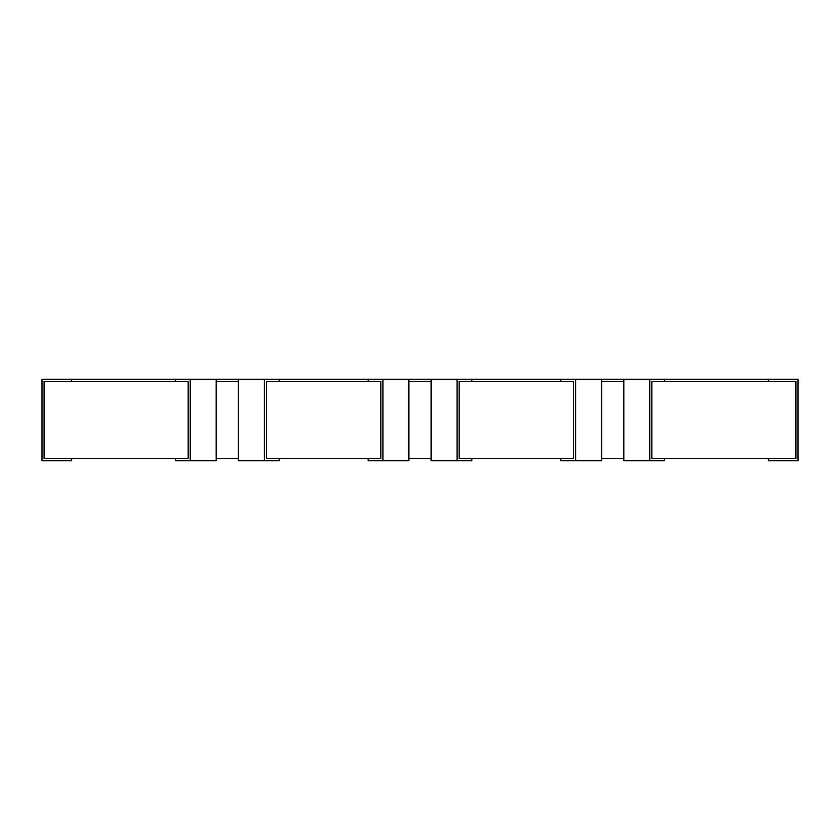 <?xml version="1.0" encoding="UTF-8"?>
<svg xmlns="http://www.w3.org/2000/svg" width="840" height="840" viewBox="0 0 840 840"><rect width="100%" height="100%" fill="white"/><g stroke="black" fill="none" stroke-linecap="round" stroke-linejoin="round"><path stroke-width="1.26" d="M795.921 458.693L795.921 381.308L651.84 381.308L651.84 458.693L795.921 458.693M560.826 458.693L560.826 460.761L601.587 460.761L601.587 458.693L623.826 458.693L623.826 460.761L664.587 460.761L664.587 458.693M601.587 381.308L623.826 381.308L601.587 381.308M573.573 458.693L573.573 381.308L459.134 381.308L459.134 458.693L573.573 458.693M368.12 458.693L368.12 460.761L408.881 460.761L408.881 458.693L431.12 458.693L431.12 460.761L471.881 460.761L471.881 458.693M408.881 381.308L431.12 381.308L408.881 381.308M380.867 458.693L380.867 381.308L266.427 381.308L266.427 458.693L380.867 458.693M175.413 458.693L175.413 460.761L216.174 460.761L216.174 458.693L238.413 458.693L238.413 460.761L279.174 460.761L279.174 458.693M216.174 381.308L238.413 381.308L216.174 381.308M188.16 458.693L188.16 381.308L44.079 381.308L44.079 458.693L188.16 458.693M768.348 381.308L768.348 379.239L798 379.239L798 460.761L768.348 460.761L768.348 458.693M601.587 458.693L601.587 379.239L664.587 379.239L664.587 381.308M649.761 379.239L649.761 460.761M623.826 379.239L623.826 458.693M408.881 458.693L408.881 379.239L457.055 379.239L457.055 460.761M431.12 379.239L431.12 458.693M457.055 379.239L471.881 379.239L471.881 381.308M216.174 458.693L216.174 379.239L279.174 379.239L279.174 381.308M264.348 379.239L264.348 460.761M238.413 379.239L238.413 458.693M71.652 381.308L71.652 379.239L175.413 379.239L175.413 381.308M190.239 460.761L190.239 379.239L216.174 379.239M175.413 379.239L190.239 379.239M368.12 381.308L368.12 379.239L408.881 379.239M382.945 460.761L382.945 379.239M575.652 460.761L575.652 379.239L601.587 379.239M560.826 381.308L560.826 379.239L575.652 379.239M71.652 458.693L71.652 460.761L42 460.761L42 379.239L71.652 379.239M279.174 379.239L368.12 379.239M471.881 379.239L560.826 379.239M664.587 379.239L768.348 379.239"/></g></svg>
